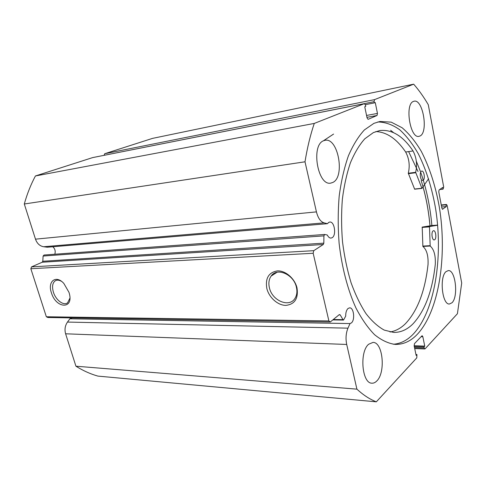 <?xml version="1.0" encoding="UTF-8"?>
<svg xmlns="http://www.w3.org/2000/svg" width="486" height="486" viewBox="0 0 486 486"><rect width="100%" height="100%" fill="white"/><g stroke="black" fill="none" stroke-linecap="round" stroke-linejoin="round"><path stroke-width="0.73" d="M333.262 319.545L343.001 319.673L343.529 320.067L345.692 316.125C345.668 312.541 346.469 309.983 348.098 308.446L349.659 307.845C353.844 307.529 355.242 320.019 351.36 322.935L350.011 323.567L69.923 318.786L72.147 317.893M52.78 246.767C55.021 248.686 55.696 251.177 54.809 254.233M368.042 119.331L367.058 117.885L364.755 106.75L365.733 106.361L365.478 105.122L364.372 103.652L314.266 123.432C310.366 135.005 307.274 147.799 305.001 161.795L316.435 211.884C318.026 218.086 320.578 221.744 324.089 222.867L327.461 223.688L328.712 222.4L329.794 222.035C334.514 221.282 336.61 235.248 332.157 237.69L330.972 238.091C329.557 238.11 328.342 237.089 327.321 235.03L324.66 234.465L323.919 235.862L323.822 243.152L323.305 244.482L313.749 250.679L313.172 253.267L328.894 320.936L330.292 321.975L339.325 314.588L340.188 314.867L338.997 314.855M68.982 292.341L69.109 292.76C74.328 309.606 56.048 309.005 51.376 292.681C47.361 281.339 55.92 274.572 63.83 283.423L68.982 292.341M61.467 281.321C59.013 279.936 56.911 279.79 55.149 280.872C52.464 283.016 51.881 286.764 53.393 292.122C55.726 300.014 63.605 306.052 67.566 302.839L69.893 298.234M297.013 287.931C298.495 298.495 294.789 304.315 285.883 305.384C277.84 305.433 269.05 297.572 266.838 288.514C265.156 278.241 268.691 272.367 277.433 270.884C285.495 270.477 294.826 278.521 297.013 287.931M269.414 287.791C272.124 300.962 289.893 308.203 295.263 297.888C296.952 294.874 297.335 291.327 296.411 287.25C293.775 274.268 276.789 267.063 271.097 276.115C268.91 279.316 268.345 283.21 269.414 287.791M393.277 344.234C400.476 343.748 407.049 340.461 413.009 334.368C434.733 311.672 443.262 257.835 435.723 209.472C432.169 188.556 426.386 170.039 418.373 153.916C412.723 144.038 406.484 135.965 399.656 129.707C392.579 124.677 385.295 122.089 377.81 121.956M373.904 123.353L364.397 129.926C358.389 136.432 353.055 145.077 348.395 155.854C344.258 167.743 341.19 181.114 339.204 195.967C337.916 211.398 337.885 227.193 339.119 243.352C341.84 267.391 347.703 289.747 355.831 307.747C361.596 318.859 367.841 327.837 374.56 334.684C381.407 340.206 388.253 343.444 395.088 344.392C403.18 344.629 410.536 341.324 417.158 334.477C439.034 311.368 447.369 256.244 439.35 207.224C435.59 186.035 429.569 167.409 421.301 151.359C415.481 141.572 409.091 133.705 402.116 127.751L391.212 122.144L379.991 121.476L373.904 123.353M420.032 135.989C428.561 132.362 422.96 98.822 414.121 101.21L413.404 101.434C404.577 104.265 410.166 138.82 418.962 136.353L420.032 135.989M451.992 302.76C458.596 296.764 455.522 269.687 448.299 270.587L446.027 271.631C439.229 276.977 442.193 304.922 449.428 304.011L451.992 302.76M332.849 182.432C345.303 176.904 338.159 137.295 325.073 140.302L323.627 140.733C310.718 145.077 317.68 186.065 330.68 183.125L332.849 182.432M376.778 380.988C385.86 372.507 382.919 342.035 373.011 342.399L368.649 344.252C359.306 351.797 361.924 383.43 371.851 383.187C373.582 383.314 375.222 382.585 376.778 380.988M343.001 319.673L340.188 314.867M346.712 344.465L65.61 333.791L75.925 366.201C83.088 370.697 90.414 373.995 97.893 376.097L376.322 401.831C369.822 399.31 363.358 395.082 356.912 389.152L346.712 344.465C345.522 338.548 345.941 333.11 347.964 328.159L350.011 323.567M376.322 401.831L416.8 357.854L416.933 354.561L416.131 355.424L414.151 345.832L414.509 343.602L421.884 335.893L422.194 335.747L422.838 336.719L421.143 336.67M414.522 347.63L424.193 348L423.98 346.955L424.752 346.129L422.838 336.719M424.193 348L424.825 348.948L425.135 348.796L457.423 313.713L461.7 283.034L447.181 205.56L446.5 204.478L441.276 205.007M442.424 209.302L446.288 206.568L445.966 204.837L446.355 204.539M442.734 209.278L441.889 208.257L438.785 191.849L439.083 189.971L442.697 187.432L443.025 189.182L443.712 187.043L428.281 104.709C423.768 96.987 418.902 90.141 413.671 84.169L374.499 99.642L374.074 101.689L104.138 155.313M366.553 115.455L377.464 113.414L375.253 102.528L374.323 102.904L374.074 101.689M377.464 113.414L377.045 115.474L366.942 117.339M368.224 119.295L377.045 115.474M330.292 321.975L47.865 317.51L46.34 316.757L328.894 320.936M313.172 253.267L30.843 268.728L46.34 316.757M30.843 268.728L31.541 266.875L313.749 250.679M323.305 244.482L42.197 262.233L31.541 266.875M42.197 262.233L42.798 261.268L323.822 243.152M323.919 235.862L43.102 256.049L42.798 261.268M43.102 256.049L44.111 255.035M364.3 103.67L92.613 157.61L35.429 175.962C30.837 184.559 27.125 193.902 24.3 203.992L35.49 239.161C37.07 243.529 39.785 246.056 43.637 246.742L47.355 247.216L327.461 223.688M104.132 155.289L104.697 153.728L374.499 99.642M413.671 84.169L152.476 138.395L104.697 153.728M65.61 333.791C64.431 329.52 65.057 325.62 67.475 322.072L69.923 318.786M356.912 389.152L75.925 366.201M314.266 123.432L35.429 175.962M24.3 203.992L305.001 161.795M415.943 354.519L416.933 354.561M414.133 345.734L424.752 346.129M414.309 346.591L423.98 346.955M365.357 104.672L374.323 102.904M441.324 205.262L445.966 204.837M441.646 206.987L446.288 206.568M439.709 189.534L443.025 189.182M437.625 225.103L431.878 225.528C430.189 206.495 426.453 188.72 420.676 172.208M420.329 171.248L416.332 161.218M430.007 225.832C428.81 212.273 426.495 199.266 423.063 186.812M323.822 140.509L333.584 134.063M390.635 130.291L393.484 132.587M408.635 151.602L418.039 171.54M421.192 180.628C425.639 194.85 428.567 209.922 429.976 225.838M428.597 178.745L421.939 188.404L415.664 172.317C417.407 164.73 416.532 157.61 413.039 150.958L405.67 152.021C396.746 138.887 386.807 132.064 375.842 131.56M421.405 171.212L421.799 171.066C424.09 170.556 425.359 179.109 423.178 180.288L422.759 180.446C420.475 180.956 419.205 172.336 421.405 171.212M433.056 230.935L433.603 230.704C435.729 230.346 436.756 238.268 434.763 239.677L434.198 239.92C432.066 240.284 431.052 232.29 433.056 230.935M414.649 189.194L408.295 173.235C410.062 165.696 409.188 158.624 405.664 152.033L413.039 150.952C403.046 136.001 391.941 129.203 379.712 130.564L373.406 132.575L364.792 138.802C359.373 144.877 354.592 152.853 350.442 162.737C346.767 173.599 344.076 185.755 342.363 199.205C341.287 213.154 341.342 227.393 342.527 241.925C344.355 256.298 347.186 269.864 351.026 282.615C355.357 294.607 360.345 304.941 365.982 313.61C371.863 321.161 377.956 326.659 384.262 330.109L393.605 332.412C400.707 332.558 407.201 329.672 413.082 323.755C424.977 310.815 432.382 290.974 435.298 264.232C435.675 255.344 433.968 249.282 430.183 246.031L429.478 226.555L437.631 225.231M390.003 331.987C395.598 331.088 400.768 328.305 405.5 323.633C417.547 310.791 425.056 291.084 428.032 264.512L428.026 264.512C428.427 255.685 426.708 249.658 422.887 246.438L422.2 227.09L431.878 225.528M316.435 211.884L35.49 239.161M324.089 222.867L43.637 246.742M347.964 328.159L67.475 322.072M429.478 226.555L422.2 227.09M429.375 226.883L422.091 227.418M430.067 245.685L422.771 246.092M430.183 246.031L422.887 246.438M415.7 172.737L408.331 173.66M421.805 188.252L414.485 189.054M415.664 172.317L408.295 173.235M424.825 348.948L414.71 348.553M441.264 204.964L446.5 204.478M364.372 103.652L92.704 157.585M56.248 280.355L55.149 280.872M277.093 272.245L271.097 276.115M343.529 320.067L332.801 319.922M324.66 234.465L43.965 255.029M421.939 188.404L414.619 189.206"/></g></svg>
